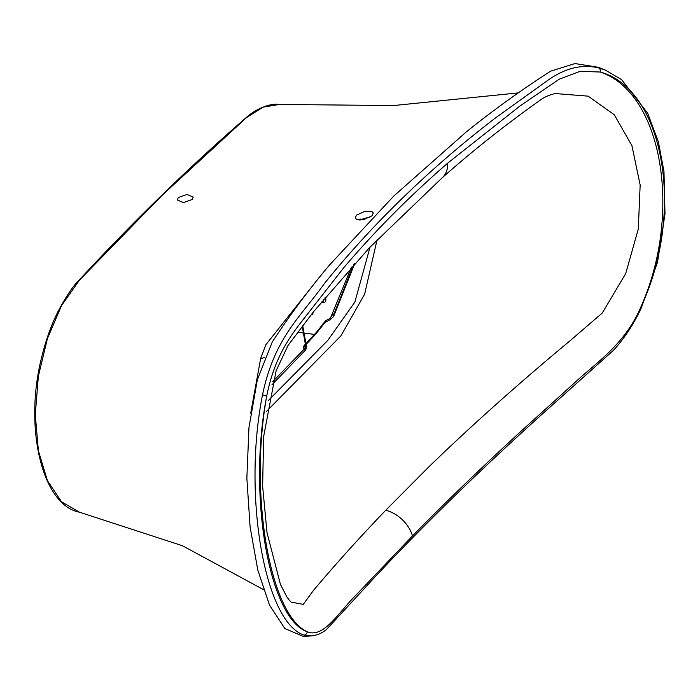 <?xml version="1.0" encoding="UTF-8"?>
<svg xmlns="http://www.w3.org/2000/svg" width="700" height="700" viewBox="0 0 700 700"><rect width="100%" height="100%" fill="white"/><g stroke="black" fill="none" stroke-linecap="round" stroke-linejoin="round"><path stroke-width="1.05" d="M303.957 635.066C264.46 622.02 242.585 494.961 262.5 394.94C274.321 337.89 300.344 317.24 324.336 283.631C349.178 252.805 376.294 223.265 405.694 195.029C433.842 167.869 464.012 141.995 496.204 117.39L545.886 81.716C563.832 68.399 581.42 63.805 598.657 67.926L605.456 70.14L598.29 67.27L574.945 63.56L550.62 71.181C521.071 90.169 492.949 110.416 466.27 131.933L393.724 196.105L329.63 264.88C308.796 289.59 289.669 315.315 272.239 342.037L257.32 379.838L248.964 427.56L246.855 478.126L250.084 526.794L257.81 570.097L269.5 605.089L284.848 628.53L303.328 636.44L311.159 635.924L303.957 635.066A3.544 3.264 -72.8 0 0 307.248 631.733C323.61 638.767 338.678 612.15 356.641 594.44L412.493 535.903C445.795 501.979 481.924 467.145 520.879 431.392L581.219 376.801C601.37 359.109 626.238 341.11 640.789 307.204C685.519 213.308 664.169 89.11 600.171 72.021C662.086 92.636 682.938 212.844 640.789 307.204A3.544 0.735 25.3 0 1 641.305 307.965L641.305 307.965C633.561 324.467 624.242 338.634 613.349 350.446L539.017 416.981C477.4 472.605 422.66 526.015 374.797 577.194L326.655 629.317C322.262 633.133 317.1 635.337 311.15 635.924L311.15 635.924M178.351 197.505L187.031 194.46L193.209 197.059L192.133 199.509L183.461 202.589L177.275 199.972L178.351 197.505M365.155 211.216L356.493 215.127L355.25 218.006L356.685 219.45L363.493 219.713L372.033 215.784L373.275 212.923L371.91 211.531L365.155 211.216M359.135 220.019L370.956 216.676M325.106 297.474A2.529 1.277 -81 0 1 325.824 298.699A2.529 1.277 -81 0 1 325.483 301.28A2.529 1.277 -81 0 1 324.161 302.426A2.529 1.277 -81 0 1 323.295 301.166A2.529 1.277 -81 0 1 323.312 299.635M598.657 67.926A3.544 2.791 -75.8 0 1 600.171 72.021L580.142 71.312L559.387 79.118L520.24 105.788L447.676 163.161A30.371 21.201 48.5 0 1 442.172 177.8L369.32 247.861L313.442 311.832L287.936 345.625L276.124 370.738L263.62 436.669L262.631 486.343L267.015 532.691L280.455 584.456L286.842 596.846L289.24 600.119L291.217 602.166L303.257 604.363L313.46 590.424C335.527 564.209 359.616 537.486 385.726 510.274L428.61 467.093C471.502 425.556 518.63 383.469 569.984 340.83L602.271 313.023L625.695 273.613L638.295 229.04L640.159 185.019L631.934 145.696L614.285 114.765L588.131 96.145L555.205 93.546M447.676 163.161C409.868 195.956 375.384 230.615 344.225 267.129L300.064 323.549C286.046 341.898 273.516 361.856 266.639 396.48C247.555 494.463 268.949 618.721 307.248 631.733C269.929 615.108 248.981 494.909 266.639 396.48A3.544 1.208 11.9 0 0 262.5 394.94M250.696 413.201L260.654 358.453L265.842 344.759L315.219 282.52M246.566 117.565A1.015 0.752 49.1 0 0 246.068 117.696L246.068 117.696C253.505 110.661 268.66 102.734 279.51 104.449L263.06 107.144L246.566 117.565L162.4 195.046L79.468 280.14L61.53 305.602L47.39 338.678L38.36 376.259L35.271 414.811L38.395 450.739L47.434 480.673L61.556 501.821L79.459 512.199L182.481 545.746L263.428 589.584M377.064 239.82L364.648 294.123L340.9 335.877L266.56 411.329M360.01 219.433L359.984 220.054M353.675 264.644L334.084 313.661L333.629 316.488L354.76 263.463M302.321 326.13L306.084 347.148L272.808 381.561M324.45 322.236L323.146 323.575A2.529 1.522 -144.9 0 0 323.479 323.601M330.418 318.15L351.453 267.094M268.441 400.435L327.801 340.375L354.848 302.102L370.046 247.1M305.436 345.152L305.358 345.249A2.529 1.75 -136.9 0 1 304.098 345.564L303.494 347.401A2.529 2.196 160.6 0 0 305.454 344.733L302.243 326.226M304.203 349.414L303.494 347.401M305.874 349.668L306.442 346.43A2.529 1.111 -10.1 0 1 306.084 347.148L305.874 349.668L271.933 384.851M260.654 358.453A25.812 16.31 -154.8 0 0 264.696 357.473M334.084 313.661A2.529 1.242 -11.7 0 1 332.78 314.405L329.77 318.544L330.137 319.716L333.629 316.488M302.715 325.605L306.442 346.43A2.529 1.111 -10.1 0 0 306.416 346.342L302.715 325.614M324.599 322.026L325.806 320.644L326.13 321.834L324.511 323.137A2.529 1.522 -144.9 0 0 324.599 322.026A115.535 58.301 -81 0 1 316.111 332.623L305.751 343.77M313.189 312.148A2.529 1.277 -81 0 1 311.491 314.764A2.529 1.277 -81 0 1 311.211 314.65M412.493 535.903A30.371 22.505 -136.2 0 0 385.726 510.274M442.172 177.8L442.172 177.8C472.579 150.867 505.085 125.107 539.674 100.529L540.969 99.627C544.215 97.125 548.984 95.095 555.293 93.529M315.184 333.629A118.064 59.579 99 0 0 323.146 323.575M314.466 334.399L304.062 333.095M303.424 333.016L297.675 332.29M304.098 345.564L305.358 344.216M302.251 326.209L305.865 345.905M329.77 318.544L325.806 320.644M324.511 323.137L315.814 333.996A2.529 1.741 -137.3 0 0 316.111 332.623M79.468 280.14A1.015 0.7 -137.3 0 0 78.942 280.306L78.942 280.306C73.395 285.539 66.517 295.741 58.301 310.931C51.266 324.966 45.701 340.498 41.606 357.516C23.756 427.744 42.184 505.374 79.459 512.199M279.51 104.449L393.566 105.551L518.192 92.916M360.789 220.036L360.832 218.969M641.305 307.965L657.484 262.342L665 213.938L663.968 171.404L658.341 141.697L647.692 113.278L621.548 79.59L605.456 70.14M305.358 345.249L305.428 344.627M315.814 333.996L306.092 344.461M326.13 321.834L330.137 319.716M324.161 302.426L321.379 301.989M246.068 117.696C189.472 166.819 133.77 221.025 78.942 280.306"/></g></svg>
